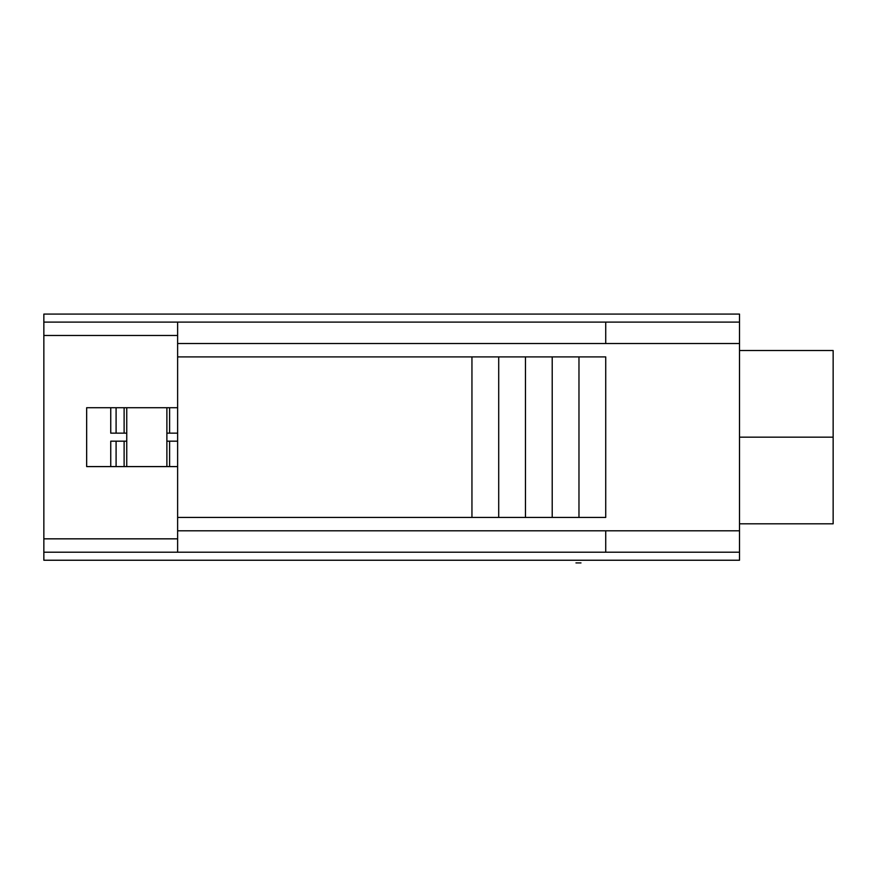 <?xml version="1.0" encoding="UTF-8"?>
<svg xmlns="http://www.w3.org/2000/svg" width="877" height="877" viewBox="0 0 877 877"><rect width="100%" height="100%" fill="white"/><g stroke="black" fill="none" stroke-linecap="round" stroke-linejoin="round"><path stroke-width="1.32" d="M110.743 433.15L110.743 407.728L110.743 433.15L116.093 433.15L116.093 407.728L116.093 433.15L124.117 433.15L124.117 407.728M110.743 441.175L110.743 466.597L110.743 441.175L124.117 441.175L124.117 466.597M116.093 466.597L116.093 441.175L116.093 466.597M177.625 433.15L166.882 433.15M126.748 433.15L124.117 433.15M124.117 441.175L126.748 441.175M166.882 441.175L177.625 441.175M169.601 433.15L169.601 407.728M169.601 466.597L169.601 441.175M166.882 407.728L166.882 466.597M126.748 466.597L126.748 407.728M739.508 350.515L833.15 350.515L833.15 437.163L739.508 437.163L833.15 437.163L833.15 523.81L739.508 523.81M833.15 365.808L833.15 437.163M739.508 322.111L739.508 314.087L739.508 322.111L605.722 322.111L605.722 343.521L177.625 343.521L739.508 343.521L739.508 322.111L605.722 322.111L605.722 343.521L739.508 343.521L739.508 322.111M739.508 560.239L739.508 343.521L739.508 530.804L605.722 530.804L739.508 530.804L739.508 560.239L43.85 560.239L43.85 314.087L739.508 314.087L43.85 314.087L43.85 322.111L605.722 322.111L177.625 322.111L177.625 335.485L43.85 335.485L43.85 538.84L177.625 538.84L177.625 466.597L86.659 466.597L86.659 407.728L177.625 407.728L177.625 322.111L43.85 322.111L43.85 335.485L177.625 335.485L177.625 466.597L86.659 466.597L86.659 407.728L177.625 407.728L177.625 552.214L43.85 552.214L43.85 538.84L177.625 538.84L177.625 552.214L43.85 552.214L43.85 560.239L739.508 560.239M605.722 552.214L739.508 552.214L605.722 552.214L605.722 530.804L605.722 552.214L177.625 552.214L605.722 552.214M177.625 530.804L605.722 530.804L177.625 530.804M605.722 356.895L177.625 356.895L471.947 356.895L471.947 517.43L177.625 517.43L498.706 517.43L471.947 517.43L471.947 356.895L498.706 356.895L498.706 517.43L525.455 517.43L498.706 517.43L498.706 356.895L525.455 356.895L525.455 517.43L552.214 517.43L525.455 517.43L525.455 356.895L552.214 356.895L552.214 517.43L578.973 517.43L552.214 517.43L552.214 356.895L578.973 356.895L578.973 517.43L605.722 517.43L578.973 517.43L578.973 356.895L605.722 356.895L605.722 517.43L605.722 356.895M580.98 562.913L575.959 562.913"/></g></svg>
